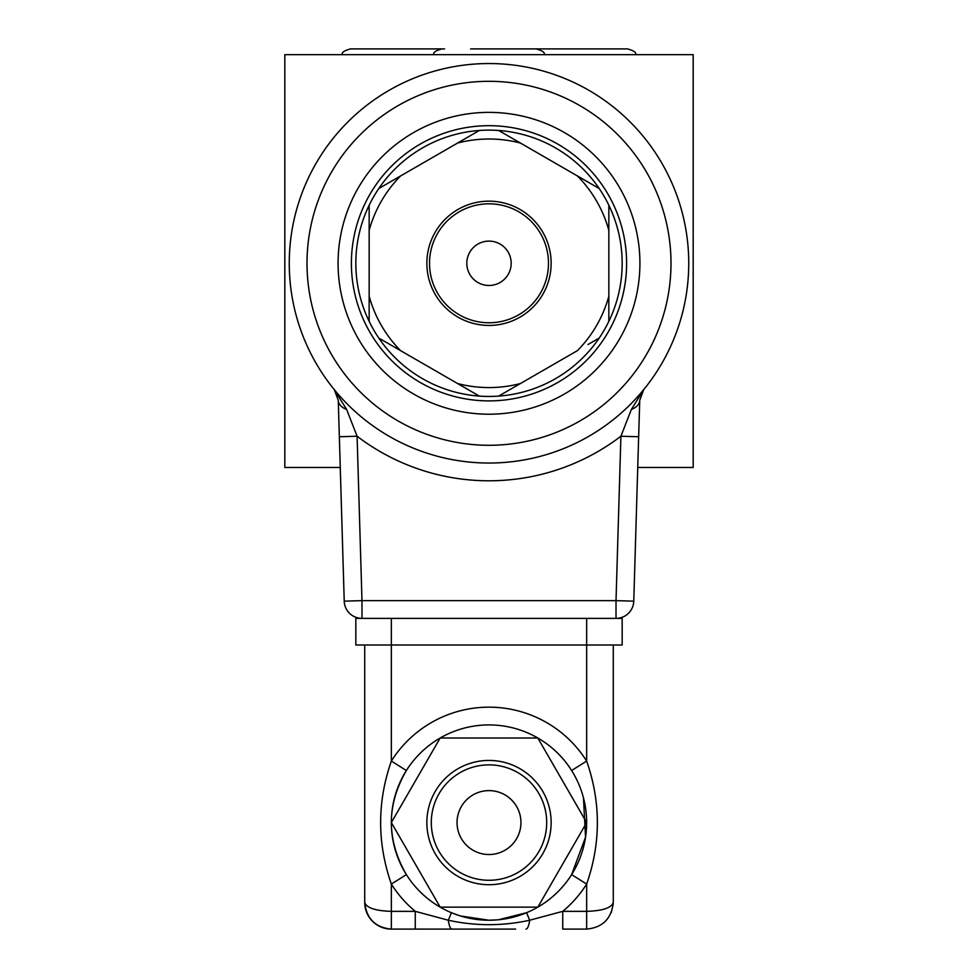 <?xml version="1.0" encoding="UTF-8"?>
<svg xmlns="http://www.w3.org/2000/svg" width="978" height="978" viewBox="0 0 978 978"><rect width="100%" height="100%" fill="white"/><g stroke="black" fill="none" stroke-linecap="round" stroke-linejoin="round"><path stroke-width="1.47" d="M688.744 263.29A199.744 199.744 0 0 1 489 463.034A199.744 199.744 0 0 1 289.256 263.29A199.744 199.744 0 0 1 489 63.546A199.744 199.744 0 0 1 688.744 263.29A199.744 199.744 0 0 0 489 63.546A199.744 199.744 0 0 0 289.256 263.29M344.232 601.164L338.266 400.308L334.268 389.611L346.615 409.427L357.092 436.225L361.982 600.639L616.018 600.639L620.908 436.225L631.385 409.427L643.732 389.611L639.734 400.308L633.768 601.164A17.751 17.751 0 0 1 616.018 618.389L361.982 618.389A17.751 17.751 0 0 1 344.232 601.164L361.982 600.639L361.982 618.389A17.751 17.751 0 0 1 344.232 601.164M639.734 400.308A17.751 11.161 -178.3 0 1 631.385 409.427M638.646 436.75L620.908 436.225A217.495 217.495 0 0 1 357.092 436.225L339.354 436.75M338.266 400.308A17.751 11.161 -1.7 0 0 346.615 409.427M338.082 263.29A150.918 150.918 0 0 1 489 112.372A150.918 150.918 0 0 1 639.918 263.29A150.918 150.918 0 0 1 489 414.207A150.918 150.918 0 0 1 338.082 263.29M426.86 263.29A62.14 62.14 0 0 1 489 201.15A62.14 62.14 0 0 1 551.14 263.29A62.14 62.14 0 0 1 489 325.429A62.14 62.14 0 0 1 426.86 263.29A62.14 62.14 0 0 1 489 201.15A62.14 62.14 0 0 1 551.14 263.29A62.14 62.14 0 0 1 489 325.429A62.14 62.14 0 0 1 426.86 263.29M355.833 263.29A133.167 133.167 0 0 1 369.158 205.246L369.158 230.368A124.279 124.279 0 0 1 400.564 175.954L378.804 188.522A133.167 133.167 0 0 1 479.342 130.477L457.582 143.045A124.279 124.279 0 0 1 520.418 143.045L498.658 130.477A133.167 133.167 0 0 1 599.196 188.522L577.436 175.954A124.279 124.279 0 0 1 608.842 230.368L608.842 296.212A124.279 124.279 0 0 1 577.436 350.625L520.418 383.535A124.279 124.279 0 0 1 457.582 383.535L400.564 350.625A124.279 124.279 0 0 1 369.158 296.212L369.158 321.334A133.167 133.167 0 0 1 355.833 263.29M590.089 183.265L599.196 188.522A133.167 133.167 0 0 1 608.842 205.246L608.842 230.368L608.842 205.246A133.167 133.167 0 0 1 608.842 321.334L608.842 296.212M587.998 344.513L599.196 338.058A133.167 133.167 0 0 1 498.658 396.102L520.418 383.535M507.753 390.845L498.658 396.102A133.167 133.167 0 0 1 479.342 396.102L457.582 383.535L479.342 396.102A133.167 133.167 0 0 1 378.804 338.058L400.564 350.625M369.158 230.368L369.158 321.334A133.167 133.167 0 0 0 378.804 338.058L387.911 343.315M369.158 215.759L369.158 205.246A133.167 133.167 0 0 1 378.804 188.522L387.936 183.253M507.778 135.746L498.658 130.477A133.167 133.167 0 0 0 479.342 130.477L470.247 135.734M509.844 136.944L577.436 175.954M390.002 182.067L457.582 143.045M608.842 310.821L608.842 321.334A133.167 133.167 0 0 1 599.196 338.058L590.064 343.327M511.188 263.29A22.188 22.188 0 0 0 489 241.101A22.188 22.188 0 0 0 466.812 263.29A22.188 22.188 0 0 0 489 285.478A22.188 22.188 0 0 0 511.188 263.29M429.525 263.29A59.475 59.475 0 0 0 489 322.764A59.475 59.475 0 0 0 548.475 263.29A59.475 59.475 0 0 0 489 203.815A59.475 59.475 0 0 0 429.525 263.29M637.742 467.472L693.182 467.472L693.182 54.67L284.818 54.67L284.818 467.472L340.258 467.472M520.956 822.571A31.956 31.956 0 0 0 489 790.615A31.956 31.956 0 0 0 457.044 822.571A31.956 31.956 0 0 0 489 854.527A31.956 31.956 0 0 0 520.956 822.571M431.298 822.571A57.702 57.702 0 0 0 489 880.273A57.702 57.702 0 0 0 546.702 822.571A57.702 57.702 0 0 0 489 764.869A57.702 57.702 0 0 0 431.298 822.571M515.638 929.1L391.347 929.1C375.369 927.584 366.493 918.709 364.721 902.462L364.721 645.015M613.279 645.015L613.279 902.462C611.507 918.709 602.631 927.584 586.653 929.1L562.741 929.1L562.741 911.349L586.653 911.349C602.631 910.836 611.507 907.877 613.279 902.462M571.629 770.53L586.653 761.067L586.653 645.015L391.347 645.015L391.347 618.389L355.833 618.389L355.833 645.015L391.347 645.015L391.347 761.067L406.371 770.53C386.371 805.09 386.371 839.784 406.371 874.613L391.347 884.075L391.347 929.1A26.638 26.638 0 0 1 364.721 902.462C366.493 907.877 375.369 910.836 391.347 911.349L415.259 911.349A115.404 115.404 0 0 1 391.347 884.075C377.068 843.024 377.068 802.021 391.347 761.067A115.404 115.404 0 0 1 586.653 761.067C600.932 802.119 600.932 843.122 586.653 884.075A115.404 115.404 0 0 1 562.741 911.349L529.685 920.225A17.751 4.267 90 0 1 525.993 929.1M460.54 915.983L489 920.225A97.653 97.653 0 0 1 391.347 822.571A97.653 97.653 0 0 1 489 724.918A97.653 97.653 0 0 1 586.653 822.571A97.653 97.653 0 0 1 489 920.225L498.169 919.797M462.362 929.1L415.259 929.1L415.259 911.349L448.315 920.225L451.445 912.706L457.728 915.078M489 884.711A62.14 62.14 0 0 0 551.14 822.571A62.14 62.14 0 0 0 489 760.432A62.14 62.14 0 0 0 426.86 822.571A62.14 62.14 0 0 0 489 884.711M586.653 618.389L622.167 618.389L622.167 645.015L586.653 645.015L586.653 618.389L391.347 618.389M498.572 919.748L526.555 912.706L529.685 920.225C502.606 926.154 475.479 926.154 448.315 920.225A17.751 4.267 90 0 0 452.007 929.1M586.653 929.1L586.653 884.075L571.629 874.613L585.553 837.156L583.463 797.84M391.347 822.571L440.173 907.144L537.827 907.144L586.653 822.571L537.827 737.999L440.173 737.999L391.347 822.571M307.006 263.29A181.994 181.994 0 0 0 489 445.283A181.994 181.994 0 0 0 670.994 263.29A181.994 181.994 0 0 0 489 81.308A181.994 181.994 0 0 0 307.006 263.29M633.768 601.164A17.751 17.751 0 0 1 616.018 618.389L616.018 600.639L633.768 601.164M351.395 263.29A137.605 137.605 0 0 0 489 400.894A137.605 137.605 0 0 0 626.605 263.29A137.605 137.605 0 0 0 489 125.685A137.605 137.605 0 0 0 351.395 263.29M378.804 188.522A133.167 133.167 0 0 0 369.158 205.246M498.658 130.477A133.167 133.167 0 0 0 479.342 130.477M608.842 205.246A133.167 133.167 0 0 0 599.196 188.522M599.196 338.058A133.167 133.167 0 0 0 608.842 321.334M479.342 396.102A133.167 133.167 0 0 0 498.658 396.102M369.158 321.334A133.167 133.167 0 0 0 378.804 338.058M641.201 393.767L643.732 389.611M334.268 389.611L336.799 393.767M433.914 54.67C432.777 52.604 435.467 50.673 441.97 48.9L444.587 48.9M635.517 54.67C636.666 52.604 633.976 50.673 627.46 48.9L470.638 48.9M544.086 54.67C545.223 52.604 542.533 50.673 536.03 48.9M342.483 54.67C341.334 52.604 344.024 50.673 350.54 48.9L441.97 48.9M364.757 903.978L366.738 912.657M611.262 912.657L613.243 903.978"/></g></svg>
